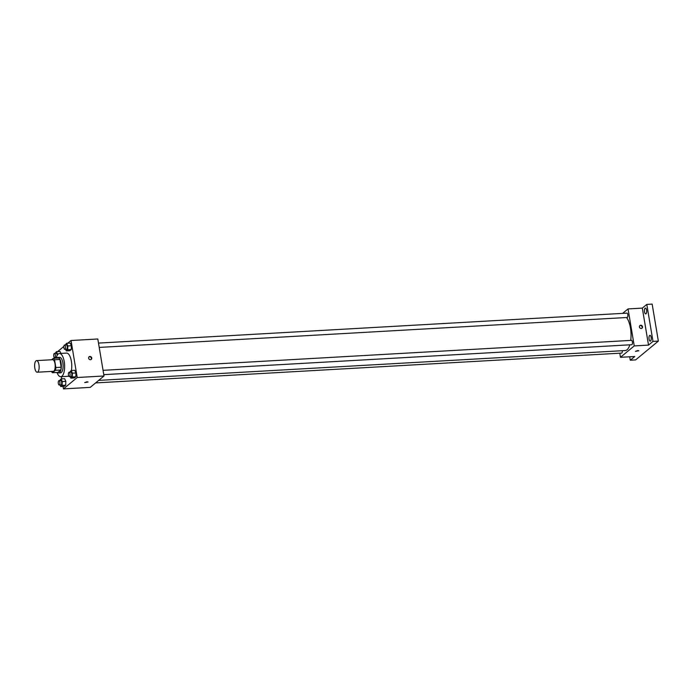 <?xml version="1.0" encoding="UTF-8"?>
<svg xmlns="http://www.w3.org/2000/svg" width="693" height="693" viewBox="0 0 693 693"><rect width="100%" height="100%" fill="white"/><g stroke="black" fill="none" stroke-linecap="round" stroke-linejoin="round"><path stroke-width="1.04" d="M38.955 364.709A5.813 2.244 86.8 0 1 37.223 372.228A5.813 2.244 86.8 0 1 34.65 366.545A5.813 2.244 86.8 0 1 36.564 360.611A5.813 2.244 86.8 0 1 38.955 364.709M36.564 360.611L52.625 359.702A5.813 2.244 86.8 0 1 55.024 363.799A5.813 2.244 86.8 0 1 53.283 371.318L37.223 372.228M61.201 367.247A7.502 2.893 86.8 0 1 60.767 370.019L57.874 372.418L52.512 372.721L55.414 370.322A7.502 2.893 86.8 0 0 55.847 367.55L61.201 367.247L59.901 359.459A7.502 2.893 86.8 0 0 58.758 357.995L53.404 358.298L51.637 359.762M52.512 372.721A7.502 2.893 86.8 0 1 51.455 371.422M55.847 367.55L54.548 359.762A7.502 2.893 86.8 0 0 53.404 358.298M60.767 370.019L55.414 370.322M59.901 359.459L54.548 359.762M57.588 372.436A7.753 2.989 -93.2 0 0 58.749 372.947A7.753 2.989 -93.2 0 0 59.555 372.609A7.753 2.989 -93.2 0 0 61.209 363.972A7.753 2.989 -93.2 0 0 57.874 357.467A7.753 2.989 -93.2 0 0 56.774 358.108M57.874 357.467L59.659 357.363A7.753 2.989 86.8 0 1 62.855 362.829A7.753 2.989 86.8 0 1 61.339 372.505A7.753 2.989 86.8 0 1 60.542 372.843L58.749 372.947M56.168 358.142A11.634 4.487 86.8 0 1 59.442 353.491A11.634 4.487 86.8 0 1 64.232 361.685A11.634 4.487 86.8 0 1 60.759 376.715A11.634 4.487 86.8 0 1 56.982 372.47M59.442 353.491L66.58 353.084A11.634 4.487 86.8 0 1 71.37 361.278A11.634 4.487 86.8 0 1 71.414 370.495M68.746 376.048A11.634 4.487 86.8 0 1 67.897 376.308L60.759 376.715M59.996 384.944L60.733 386.521L64.302 386.322L65.688 385.169L65.844 381.358L64.605 378.69L61.036 378.898L59.624 380.596M60.048 351.464L60.949 353.404L60.048 351.464L56.48 351.663L55.068 353.369M61.408 376.68L61.772 378.854M63.037 386.391L63.453 388.894L77.218 377.503L71.024 340.506L67.749 343.217M63.843 346.448L57.614 351.602M70.123 376.559L70.859 378.135L74.428 377.936L75.823 376.784L75.979 372.973L74.74 370.313L71.171 370.512L69.759 372.219M65.566 349.324L66.303 350.909L69.872 350.701L71.266 349.558L71.422 345.738L70.184 343.078L66.615 343.278L65.194 344.984M63.453 388.894L90.229 387.378L104.002 375.987L77.218 377.503M87.006 381.791L88.08 382.008L84.728 382.571L87.006 381.791M104.002 375.987L97.808 338.99L71.024 340.506M91.753 358.004A1.698 1.507 -129.6 0 1 89.033 359.052A1.698 1.507 -129.6 0 1 90.696 356.626A1.698 1.507 -129.6 0 1 91.753 358.004M88.947 356.947A1.698 1.507 -129.6 0 1 91.086 359.528M88.08 382.008L84.728 382.562M626.507 317.524A17.446 6.731 86.8 0 1 630.457 327.988A17.446 6.731 86.8 0 1 630.734 340.41M629.816 344.828A17.446 6.731 86.8 0 1 625.242 350.537L98.675 380.388M99.22 347.418L627.165 317.481A2.183 0.84 -93.2 0 0 627.884 315.263A2.183 0.84 -93.2 0 0 626.922 313.132L98.493 343.096M622.297 350.701A2.183 0.84 86.8 0 1 621.595 353.101L95.617 382.917M103.049 370.331L631.479 340.367A2.183 0.84 86.8 0 1 632.38 341.9A2.183 0.84 86.8 0 1 631.73 344.716L103.777 374.653M619.785 353.205L620.469 357.311L634.234 345.92L628.049 308.922L622.66 313.375M634.234 345.92L648.518 345.114L652.997 341.406L658.35 341.103L635.637 359.901L630.275 360.204L634.753 356.505L620.469 357.311M637.777 350.563L638.842 350.779L635.498 351.342L637.777 350.563M658.35 341.103L652.156 304.106L646.803 304.409L642.324 308.108L628.049 308.922M648.518 345.114L642.324 308.108M642.524 326.775A1.698 1.507 -129.6 0 1 639.804 327.824A1.698 1.507 -129.6 0 1 641.467 325.398A1.698 1.507 -129.6 0 1 642.524 326.775M639.717 325.719A1.698 1.507 -129.6 0 1 641.857 328.3M638.842 350.779L635.498 351.334M629.703 356.791L630.275 360.204M649.644 335.455A2.911 1.126 86.8 0 1 649.947 335.334A2.911 1.126 86.8 0 1 651.229 338.167A2.911 1.126 86.8 0 1 650.277 341.138A2.911 1.126 86.8 0 1 649.029 338.695A2.911 1.126 86.8 0 1 649.644 335.455M645.088 308.229A2.911 1.126 86.8 0 1 645.391 308.099A2.911 1.126 86.8 0 1 646.673 310.94A2.911 1.126 86.8 0 1 645.72 313.903A2.911 1.126 86.8 0 1 644.464 311.469A2.911 1.126 86.8 0 1 645.088 308.229M652.997 341.406L646.803 304.409M66.303 350.909L67.697 349.757L67.845 345.946L66.615 343.278M64.553 345.019L66.337 344.915A2.183 0.84 86.8 0 1 67.23 346.457A2.183 0.84 86.8 0 1 66.58 349.272L64.795 349.367A2.183 0.84 86.8 0 1 63.834 347.245A2.183 0.84 86.8 0 1 64.553 345.019A2.183 0.84 86.8 0 1 65.445 346.552A2.183 0.84 86.8 0 1 64.795 349.367M69.872 350.701L71.266 349.558L67.697 349.757M71.266 349.558L71.422 345.738L67.845 345.946M71.422 345.738L70.184 343.078M55.44 357.709L55.648 358.168M57.71 354.556L56.48 351.663M54.418 353.404A2.183 0.84 86.8 0 1 55.31 354.937A2.183 0.84 86.8 0 1 54.66 357.753A2.183 0.84 86.8 0 1 53.699 355.622A2.183 0.84 86.8 0 1 54.418 353.404L56.202 353.3A2.183 0.84 86.8 0 1 57.103 354.833A2.183 0.84 86.8 0 1 57.164 355.396M70.859 378.135L72.254 376.992L72.41 373.172L71.171 370.512M69.109 372.254L70.894 372.15A2.183 0.84 86.8 0 1 71.786 373.683A2.183 0.84 86.8 0 1 71.136 376.498L69.352 376.602A2.183 0.84 86.8 0 1 68.39 374.471A2.183 0.84 86.8 0 1 69.109 372.254A2.183 0.84 86.8 0 1 70.002 373.787A2.183 0.84 86.8 0 1 69.352 376.602M74.428 377.936L75.823 376.784L72.254 376.992M75.823 376.784L75.979 372.973L72.41 373.172M75.979 372.973L74.74 370.313M60.733 386.521L62.119 385.369L62.275 381.557L61.036 378.898M58.974 380.639L60.759 380.535A2.183 0.84 86.8 0 1 61.66 382.068A2.183 0.84 86.8 0 1 61.001 384.884L59.217 384.987A2.183 0.84 86.8 0 1 58.255 382.857A2.183 0.84 86.8 0 1 58.974 380.639A2.183 0.84 86.8 0 1 59.867 382.172A2.183 0.84 86.8 0 1 59.217 384.987M64.302 386.322L65.688 385.169L62.119 385.369M65.688 385.169L65.844 381.358L62.275 381.557M65.844 381.358L64.605 378.69M56.289 357.657L54.66 357.753"/></g></svg>
